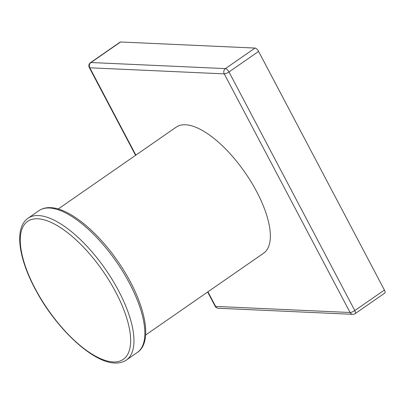 <?xml version="1.0" encoding="UTF-8"?>
<svg xmlns="http://www.w3.org/2000/svg" width="405" height="405" viewBox="0 0 405 405"><rect width="100%" height="100%" fill="white"/><g stroke="black" fill="none" stroke-linecap="round" stroke-linejoin="round"><path stroke-width="0.61" d="M384.406 290.041L258.592 51.42L228.987 71.953L354.8 310.579L384.406 290.041A3.832 1.534 55.3 0 1 384.75 293.109L355.144 313.647A3.832 1.534 55.3 0 0 354.8 310.579A3.832 1.023 152.2 0 1 350.067 312.498L224.254 73.872L89.814 67.797L135.857 155.125M255.028 48.063L120.589 41.988L90.978 62.527L225.418 68.602L255.028 48.063A3.832 1.534 55.3 0 1 258.592 51.42M90.517 62.643A3.832 3.832 0 0 0 89.313 67.584A3.832 1.023 152.2 0 0 89.814 67.797A3.832 3.361 92.6 0 1 90.978 62.527A3.832 1.534 55.3 0 0 90.517 62.643L120.123 42.11A3.832 1.534 55.3 0 1 120.589 41.988M145.603 335.041L263.65 253.171A76.697 30.648 -124.7 0 0 251.292 182.159A76.697 30.648 -124.7 0 0 185.47 124.77A76.697 30.648 -124.7 0 0 176.231 127.124L58.183 209M207.927 291.818L215.627 306.423L350.067 312.498A3.832 3.361 92.6 0 0 352.785 314.326L218.341 308.251A3.832 3.361 92.6 0 1 215.627 306.423A3.832 1.023 152.2 0 1 215.126 306.21L207.644 292.015M225.418 68.602A3.832 1.534 55.3 0 1 228.987 71.953A3.832 1.023 152.2 0 1 224.254 73.872A3.832 3.361 92.6 0 1 225.418 68.602M113.187 361.938A83.972 33.554 -124.7 0 0 115.774 292.182A83.972 33.554 -124.7 0 0 37.711 218.786A83.972 33.554 -124.7 0 0 35.124 288.537A83.972 33.554 -124.7 0 0 113.187 361.938M38.475 215.561A86.285 34.481 -124.7 0 0 28.082 218.209C13.724 228.015 18.605 259.159 36.561 291.585C56.978 329.23 92.882 362.713 114.848 363.012C119.313 363.224 123.171 362.222 126.426 360.01A86.285 34.481 -124.7 0 0 112.524 280.123A86.285 34.481 -124.7 0 0 38.475 215.561M38.976 210.651C42.231 208.438 46.094 207.441 50.559 207.654C68.956 208.16 96.901 230.936 117.647 261.053C143.785 298.409 154.624 341.03 137.325 352.451A86.285 34.481 -124.7 0 0 123.419 272.565A86.285 34.481 -124.7 0 0 49.369 208.003A86.285 34.481 -124.7 0 0 38.976 210.651L28.082 218.209M135.574 155.323L89.313 67.584M215.126 306.21A3.832 3.832 0 0 0 218.341 308.251M352.785 314.326A3.832 3.832 0 0 0 355.144 313.647M137.325 352.451L126.426 360.01"/></g></svg>
